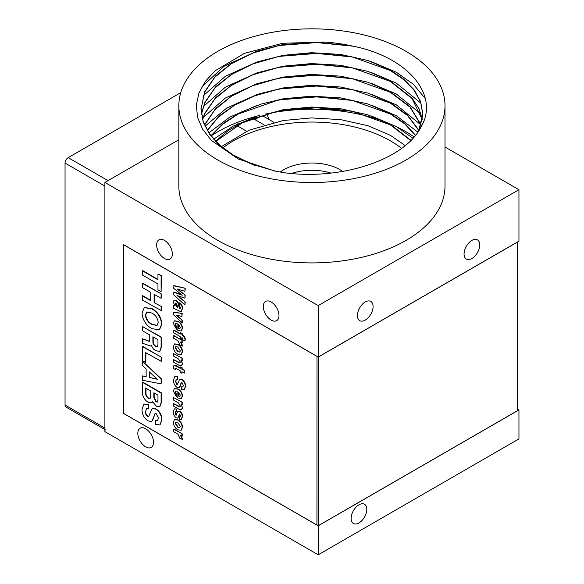 <?xml version="1.0" encoding="UTF-8"?>
<svg xmlns="http://www.w3.org/2000/svg" width="584" height="584" viewBox="0 0 584 584"><rect width="100%" height="100%" fill="white"/><g stroke="black" fill="none" stroke-linecap="round" stroke-linejoin="round"><path stroke-width="0.88" d="M265.698 114.026A14.198 8.198 -60 0 1 268.567 119.267M104.894 429.532L65.97 407.063A4.438 2.562 -60 0 1 65.05 405.026L65.05 163.075A4.438 2.562 -60 0 1 68.189 157.643L108.025 180.638L178.835 139.758L104.894 182.456L104.894 431.649L318.192 554.8L518.95 438.898L518.95 409.917L318.192 525.826L318.192 554.8M65.05 405.026L104.894 428.028L104.894 186.077L65.05 163.075M104.894 428.028A4.438 2.562 120 0 0 105.806 430.058M253.755 118.946A14.198 8.198 -60 0 1 255.157 117.406M255.982 116.625A14.198 8.198 -60 0 1 256.442 116.238M68.189 157.643L180.755 92.652M342.735 171.419A39.924 23.053 0 0 0 340.151 169.776A39.924 23.053 0 0 0 280.203 172.076M330.938 173.054A39.924 23.053 0 0 0 291.591 173.477M410.734 140.547L390.338 124.867L351.75 111.099L317.185 107.478L283.218 110.106L277.363 111.201L242.236 122.852L215.781 141.408M215.562 141.182L228.366 130.422L244.616 121.275L283.218 109.653L311.411 107.047L340.625 108.748L367.81 114.814L390.338 124.414L410.946 140.328M401.566 148.38A110.902 64.028 0 0 0 390.338 140.802A110.902 64.028 0 0 0 222.906 147.883M221.365 146.613L249.01 130.217L283.218 120.523L311.411 117.91L340.625 119.618L367.81 125.684L390.338 135.284L405.186 145.562M201.013 109.004L204.794 91.995L214.839 77.205L231.235 63.787L252.792 53.093L277.363 46.005L283.218 44.91L316.988 42.274L351.378 45.829A110.902 64.028 0 0 0 324.631 42.055L283.218 44.457L256.909 51.136L233.498 61.933L215.62 75.927L204.794 91.542L201.013 109.004L203.188 121.968L209.678 134.524L220.058 145.942L233.498 155.651L255.814 166.031M276.203 171.331L252.96 164.527L233.498 155.205L220.058 145.489L209.678 134.079L203.188 121.523L201.013 108.551M419.4 129.809L422.823 114.435L420.648 102.171L414.158 90.337L403.778 79.621L390.338 70.533L351.75 56.765L317.185 53.144L283.218 55.772L277.363 56.867L252.792 63.955L231.235 74.65L214.839 88.067L204.794 102.857L201.429 114.216M201.392 113.99L204.794 102.412L215.62 86.79L233.498 72.803L256.909 62.006L283.218 55.327L311.411 52.713L340.625 54.421L367.81 60.488L390.338 70.087L403.778 79.168L414.158 89.892L420.648 101.725L422.823 113.982L418.567 131.093M422.363 119.647L412.085 98.616L390.338 81.402L351.75 67.635L317.185 64.006L283.218 66.642L277.363 67.737L252.792 74.825L231.235 85.52L214.839 98.937L204.794 113.727L202.604 119.647M202.538 119.428L204.794 113.274L215.62 97.659L233.498 83.665L256.909 72.869L283.218 66.189L311.411 63.583L340.625 65.284L367.81 71.35L390.338 80.95L412.173 98.265L418.962 108.58L422.4 119.421M421.049 125.085L409.91 107.055L390.338 92.265L351.75 78.504L317.185 74.876L283.218 77.504L277.363 78.599L252.792 85.687L231.235 96.382L214.839 109.799L204.575 125.093M204.473 124.867L215.62 108.522L233.498 94.535L256.909 83.738L283.218 77.059L311.411 74.445L340.625 76.154L367.81 82.22L390.338 91.819L410.004 106.704L421.122 124.859M418.845 130.524L407.522 115.537L390.338 103.134L351.75 89.367L317.185 85.746L283.218 88.374L277.363 89.469L254.726 95.827L234.469 105.273L218.321 117.172L207.378 130.531M207.24 130.312L219.022 116.077L236.673 103.565L258.792 93.958L283.218 87.921L311.411 85.315L340.625 87.016L367.81 93.082L390.338 102.682L407.625 115.187L418.954 130.305M415.341 135.452L404.632 123.801L390.338 113.997L351.75 100.236L317.185 96.608L283.218 99.236L277.363 100.331L238.228 114.033L222.635 124.282L211.079 135.97M210.904 135.751L223.417 123.209L240.52 112.391L261.012 104.105L283.218 98.791L311.411 96.177L340.625 97.886L367.81 103.952L390.338 113.552L404.756 123.458L415.509 135.247M255.398 119.888A11.089 6.402 -60 0 1 258.595 117.26A11.089 6.402 -60 0 1 264.136 116.705L273.925 122.355M358.97 522.928A11.089 6.402 120 0 0 366.219 513.154A11.089 6.402 120 0 0 364.518 504.269A11.089 6.402 120 0 0 358.97 504.817A11.089 6.402 120 0 0 351.729 514.592A11.089 6.402 120 0 0 353.422 523.476A11.089 6.402 120 0 0 358.97 522.928M471.894 258.515A11.089 6.402 120 0 0 479.143 248.74A11.089 6.402 120 0 0 477.442 239.856A11.089 6.402 120 0 0 471.894 240.404A11.089 6.402 120 0 0 464.652 250.178A11.089 6.402 120 0 0 466.353 259.062A11.089 6.402 120 0 0 471.894 258.515M365.241 320.09A11.089 6.402 120 0 0 372.49 310.316A11.089 6.402 120 0 0 370.789 301.432A11.089 6.402 120 0 0 365.241 301.979A11.089 6.402 120 0 0 357.999 311.754A11.089 6.402 120 0 0 359.7 320.638A11.089 6.402 120 0 0 365.241 320.09M164.491 240.404A11.089 6.402 -120 0 0 158.943 239.856A11.089 6.402 -120 0 0 157.242 248.74A11.089 6.402 -120 0 0 164.491 258.515A11.089 6.402 -120 0 0 170.032 259.062A11.089 6.402 -120 0 0 171.732 250.178A11.089 6.402 -120 0 0 164.491 240.404M271.144 301.979A11.089 6.402 -120 0 0 265.596 301.432A11.089 6.402 -120 0 0 263.895 310.316A11.089 6.402 -120 0 0 271.144 320.09A11.089 6.402 -120 0 0 276.685 320.638A11.089 6.402 -120 0 0 278.386 311.754A11.089 6.402 -120 0 0 271.144 301.979M145.672 428.751A11.089 6.402 -120 0 0 140.123 428.203A11.089 6.402 -120 0 0 138.423 437.087A11.089 6.402 -120 0 0 145.672 446.862A11.089 6.402 -120 0 0 151.212 447.41A11.089 6.402 -120 0 0 152.913 438.526A11.089 6.402 -120 0 0 145.672 428.751M217.817 159.994A133.086 76.832 0 0 0 362.846 176.653A133.086 76.832 0 0 0 445.001 105.668A133.086 76.832 0 0 0 406.026 51.334A133.086 76.832 0 0 0 260.99 34.682A133.086 76.832 0 0 0 178.835 105.668A133.086 76.832 0 0 0 217.817 159.994M178.835 105.668L178.835 186.077A133.086 76.832 0 0 0 217.817 240.404A133.086 76.832 0 0 0 362.846 257.062A133.086 76.832 0 0 0 445.001 186.077L445.001 105.668M414.144 136.882A133.086 76.832 0 0 0 406.026 131.743A133.086 76.832 0 0 0 397.295 127.137M144.095 404.019L148.628 404.442L148.628 408.625L146.38 408.683L145.73 411.457C145.599 413.45 146.358 415.078 148 416.341L148.847 416.443M146.54 408.603L145.73 411.457M152.424 408.618L151.782 409.099C152.84 408.165 154.249 408.245 155.986 409.333L156.3 409.15C160.162 411.866 162.023 415.523 161.899 420.122L160.009 424.882M152.088 408.917C153.154 407.99 154.563 408.063 156.3 409.15M155.986 409.333C159.848 412.049 161.71 415.706 161.585 420.298L159.855 424.977L155.548 424.407L155.548 420.224L157.76 420.37M155.198 413.45L152.475 420.582L151.614 421.334M142.284 382.191L161.104 393.061L161.104 402.566L159.688 406.749L156.381 406.216L152.541 401.777L151.606 402.843L148.059 402.252C144.175 399.617 142.248 395.996 142.284 391.382L142.598 382.016L161.418 392.879L161.418 402.391L159.841 406.646M152.628 401.989L151.76 402.748M142.284 361.022L161.418 378.877L161.104 383.841L142.284 380.242L142.284 375.899L146.139 376.753L146.139 368.942L142.284 365.387L142.284 361.022L161.104 379.053L161.104 383.841M142.284 375.899L146.139 376.505M144.452 307.512L152.125 308.666C158.016 312.09 161.272 317.265 161.899 324.186L159.483 329.763M174.499 408.844L176.711 409.063L176.711 411.574L175.528 411.64L175.098 413.063L176.448 415.041M175.704 411.581L175.412 412.888M178.193 411.07L179.777 411.165C181.639 412.559 182.551 414.377 182.507 416.633L181.39 419.385M175.098 413.063L175.937 415.158L178.025 411.151L179.463 411.348C181.325 412.735 182.237 414.56 182.193 416.808L181.237 419.487L179.295 419.276L179.295 416.764L180.23 416.735M179.996 413.8L177.828 417.976M182.193 407.917L181.514 409.851L179.295 409.413L173.652 406.15L173.652 403.646L178.653 406.537L179.996 406.88L180.31 405.982L178.565 402.975L173.652 400.135L173.652 397.624L182.215 402.208L182.215 404.661L180.938 404.289L182.507 407.734L181.66 409.749M181.252 404.106L182.507 407.734M173.652 403.646L180.135 406.756M175.857 390.973L175.558 392.046L176.426 394.353L176.426 396.857L173.36 391.061L174.368 388.586L177.828 389.17C180.478 390.711 181.931 393.032 182.193 396.142L181.179 398.777L177.12 397.755L177.12 391.273L175.682 391.046L175.244 392.229L176.112 394.536L176.112 397.04M174.528 388.506L178.142 388.988C180.792 390.528 182.244 392.849 182.507 395.967L181.325 398.675M173.959 335.588L182.215 340.355L182.215 342.684L180.485 342.041L182.485 346.027L179.872 344.896L178.01 340.793L173.652 338.282L173.959 335.588M181.339 342.538L182.507 345.662M173.652 330.252L180.31 334.099L180.31 332.763L181.901 333.683L181.901 335.019L182.639 335.45C184.223 336.442 184.989 337.859 184.938 339.706L184.887 340.925L183.062 339.866L181.901 337.53L181.901 339.202L180.31 338.282L180.31 336.625L173.652 332.778L173.959 330.077L180.31 333.734M180.31 332.763L182.215 333.5L182.215 334.836L182.953 335.267C184.537 336.26 185.303 337.683 185.252 339.523L184.887 340.925M182.215 337.705L181.901 339.202M175.857 323.273L175.558 324.339L176.426 326.646L176.426 329.157L173.36 323.353L174.368 320.886L177.828 321.463C180.478 323.003 181.931 325.325 182.193 328.442L181.179 331.07L177.12 330.055L177.12 323.565L175.682 323.339L175.244 324.522L176.112 326.828L176.112 329.332M174.528 320.798L178.142 321.288C180.792 322.821 182.244 325.149 182.507 328.259L181.325 330.975M173.652 292.307L182.296 295.205L173.652 288.292L173.959 285.605L185.252 288.277L184.938 291.321L176.974 288.956L185.252 295.132L184.938 298.161L176.974 295.504L185.252 302.118L184.938 305.009L173.652 294.818L173.959 292.124L181.682 294.708M177.835 289.211L185.252 295.132M177.843 295.789L185.252 302.118M316.937 356.386L123.772 244.864L123.772 413.501L316.937 525.023L317.002 356.349L316.937 525.023M173.652 305.512L174.711 305.841L173.36 302.016L174.003 300.315L175.974 300.672C177.616 301.811 178.485 303.417 178.587 305.49L179.522 308.534L180.456 307.6L179.295 305.432L179.449 303.008C181.332 304.395 182.244 306.22 182.193 308.491L181.296 311.447L179.843 311.265L173.652 308.191L173.652 305.512L175.025 305.658M174.171 300.234L176.288 300.49C177.93 301.629 178.799 303.235 178.901 305.308L180.303 308.52M179.295 302.921L179.762 302.833C181.639 304.22 182.558 306.045 182.507 308.308L181.449 311.345M173.959 312.184L182.215 313.44L181.901 316.513L175.981 315.017L182.215 320.2L182.215 322.967L173.652 314.878L173.959 312.184M176.689 315.192L182.215 320.2M174.638 343.881L178.091 344.326C180.85 346.005 182.325 348.473 182.507 351.721L181.222 354.641M182.193 363.949L181.514 365.883L179.295 365.445L173.652 362.182L173.652 359.678L178.653 362.569L179.996 362.912L180.31 362.014L178.565 359.007L173.652 356.167L173.652 353.656L182.215 358.24L182.215 360.7L180.938 360.321L182.507 363.766L181.66 365.781M181.252 360.138L182.507 363.766M173.652 359.678L180.135 362.788M174.149 365.204L176.185 365.628L180.31 368.008M181.901 373.3L180.31 372.38L180.31 370.877L175.769 368.256L175.244 369.46L173.565 368.489L173.506 366.993L173.974 365.263L180.31 368.373L180.624 366.934L182.215 367.854L182.215 369.11L184.529 370.446L184.529 372.957L181.901 371.796L181.901 373.3L182.215 371.979M176.083 368.073L175.244 369.46M174.879 376.622L177.58 376.797L177.58 379.476L176.142 379.6L175.528 381.542L177.609 384.52M176.31 379.534L175.842 381.359M179.857 379.381L179.346 379.761L182.186 379.622C184.559 381.389 185.675 383.695 185.544 386.542L184.267 389.725M179.66 379.578L182.186 379.622M181.872 379.804C184.245 381.571 185.362 383.87 185.23 386.725L184.113 389.827L181.609 389.521L181.609 386.842L182.953 386.856M181.5 382.432L179.894 387.053L179.251 387.608M174.638 419.443L178.091 419.889C180.85 421.568 182.325 424.035 182.507 427.284L181.222 430.204M173.959 429.043L182.215 433.803L182.215 436.131L180.485 435.496L182.485 439.475L179.872 438.343L178.01 434.248L173.652 431.729L173.959 429.043M181.339 435.985L182.507 439.11M142.284 270.75L157.965 279.802L157.965 273.947L161.104 275.765L161.104 291.642L157.965 289.832L157.965 283.977L142.284 274.925L142.598 270.567L157.965 279.437M157.965 273.947L161.418 275.582L161.104 291.642M142.284 295.825L150.723 300.702L150.723 292.336L142.284 287.467L142.598 283.101L161.418 293.971L161.104 298.329L154.103 294.292L154.103 302.651L161.418 306.505L161.418 310.688L142.284 300.001L142.598 295.643L150.723 300.337M154.417 294.467L154.417 302.468M142.284 326.471L161.104 337.333L161.104 347.239L159.717 351.466L155.811 350.721C153.709 349.612 152.242 347.75 151.402 345.137L150.694 346.049L142.284 343.188L142.284 338.705L149.183 341.385L149.76 339.443L149.76 334.968L142.284 330.654L142.284 326.471L161.418 337.158L161.418 347.057L159.87 351.371M151.482 345.414L150.847 345.947M142.284 338.705L149.336 341.268M145.657 362.416L142.284 360.459L142.598 346.349L161.418 357.218L161.418 361.394L145.657 352.663L145.657 362.416L145.971 352.846M324.631 42.055L282.656 43.274L244.404 53.348L215.138 70.788L205.218 81.512L198.881 93.155L196.319 105.215L197.589 117.42L202.612 129.21L211.306 140.357L238.214 158.979L274.772 171.046L283.649 172.645C341.012 180.66 404.42 159.841 420.94 127.173C440.095 94.995 407.639 56.465 351.378 45.829L351.758 45.902M318.192 357.036L318.192 305.6L518.95 189.698L518.95 241.134L318.192 357.036L123.713 244.754L123.713 413.538L318.192 525.826M318.192 305.6L104.894 182.456M518.95 189.698L445.001 147.007M382.805 121.049A133.086 76.832 0 0 0 265.713 114.019M259.603 115.428A133.086 76.832 0 0 0 211.138 135.889M517.628 409.158L518.95 409.917M246.645 131.232L239.36 127.027A7.096 4.095 -60 0 1 238.024 125.013M237.892 123.764A7.096 4.095 -60 0 1 238.068 122.158M318.258 357.072L318.258 525.717L517.628 410.61L517.628 241.966L318.258 357.072L317.002 356.349M318.258 525.717L317.002 524.987M213.715 139.174L233.111 126.159L256.997 116.304M275.976 111.486L281.013 110.573L316.711 107.77L353.137 111.391M371.366 116.004L396.353 126.604L412.946 138.233M208.846 132.86L229.716 117.15L256.997 105.434M275.976 100.623L281.013 99.703L316.711 96.9L353.137 100.521M371.366 105.135L396.353 115.734L417.845 132.145M205.05 126.151L226.818 107.989L256.997 94.572M275.976 89.754L281.013 88.841L316.711 86.038L353.137 89.659M371.366 94.272L396.353 104.872L421.006 124.961M203.298 117.464L225.358 98.024L256.997 83.702M275.976 78.891L281.013 77.971L316.711 75.168L353.137 78.789M371.366 83.403L396.353 94.002L421.006 114.099M203.298 106.602L225.358 87.155L256.997 72.839M275.976 68.021L281.013 67.102L316.711 64.306L353.137 67.926M371.366 72.54L396.353 83.14L421.006 103.229M203.298 95.732L225.358 76.292L256.997 61.97M275.976 57.159L281.013 56.239L316.711 53.436L353.137 57.057M371.366 61.67L396.353 72.27L413.289 84.206L425.254 98.513M201.692 87.052L223.942 66.335L256.997 51.107M275.976 46.289L281.013 45.369L316.711 42.574L353.137 46.194M184.938 302.293L184.938 305.009M184.938 295.314L184.938 298.161M173.652 285.788L185.252 288.277M184.938 288.459L184.938 291.321M176.069 303.235L175.098 303.884L176.945 307.082L177.711 307.52L177.156 305.023L176.069 303.235L175.382 303.14M176.945 307.082L177.572 307.082M175.558 303.081L175.412 303.702L177.259 306.899M181.901 320.375L181.901 323.149M173.652 312.367L182.215 313.44M181.901 313.623L181.901 316.513M180.31 327.405L178.573 324.405L178.573 328.412L179.865 328.609L180.31 327.405M178.887 324.631L178.887 328.237L180.003 328.5M182.193 345.845L182.172 346.21M173.652 335.771L182.215 340.355M181.901 340.538L181.901 342.866M173.36 346.808L174.47 343.961L177.777 344.509C180.536 346.188 182.011 348.655 182.193 351.904L181.069 354.743L177.777 354.203C175.017 352.524 173.543 350.057 173.36 346.808M177.784 347.02L175.755 346.611L175.244 347.903L177.784 351.699L179.799 352.101L180.31 350.831L177.784 347.02M175.923 346.531L175.558 347.721L178.098 351.517L179.945 351.999M173.652 353.656L182.215 358.24M181.901 358.423L181.901 360.875M175.769 368.256L175.558 368.643M180.31 367.117L181.901 368.037L181.901 369.292L184.529 370.446M184.215 370.628L184.215 373.132M181.609 386.842L182.807 386.973L183.347 385.404L181.974 382.535L180.631 383.856L179.58 387.236L177.113 387.418C174.609 385.579 173.404 383.148 173.506 380.133L174.718 376.702L177.58 376.797M179.419 387.528L179.894 387.053M181.974 382.535L181.339 382.498M175.528 381.542L176.894 384.622L178.514 382.221L179.346 379.761M177.266 376.979L177.266 379.651M180.31 395.105L178.573 392.112L178.573 396.12L179.865 396.317L180.31 395.105M178.887 392.339L178.887 395.937L180.003 396.207M173.652 397.624L182.215 402.208M181.901 402.391L181.901 404.843M179.295 416.764L180.084 416.859L180.456 415.823L179.682 413.983L177.682 418.086L176.302 417.881C174.2 416.297 173.222 414.231 173.36 411.698L174.331 408.924L176.616 409.004M176.302 409.187L176.711 409.063M176.397 409.245L176.397 411.749M173.36 422.371L174.47 419.524L177.777 420.071C180.536 421.75 182.011 424.218 182.193 427.466L181.069 430.299L177.777 429.766C175.017 428.087 173.543 425.619 173.36 422.371M177.784 422.582L175.755 422.174L175.244 423.466L177.784 427.262L179.799 427.663L180.31 426.393L177.784 422.582M175.923 422.093L175.558 423.283L178.098 427.079L179.945 427.561M182.193 439.292L182.172 439.657M173.652 429.218L182.215 433.803M181.901 433.985L181.901 436.314M154.103 302.651L161.418 306.505M161.104 306.688L161.104 310.87M142.284 283.284L161.418 293.971M161.104 294.154L161.104 298.329M142.036 313.082L144.292 307.6L151.811 308.848C157.702 312.272 160.958 317.448 161.585 324.368L159.33 329.858L151.811 328.631C145.92 325.193 142.664 320.01 142.036 313.082M151.811 313.024L146.642 312.002L145.416 315.024C145.956 319.346 148.088 322.492 151.811 324.448L156.943 325.478L158.206 322.404C157.651 318.09 155.519 314.966 151.811 313.024M146.81 311.914L145.73 314.842C146.27 319.163 148.402 322.31 152.125 324.266L157.096 325.383M152.898 336.778L152.898 341.735C152.869 343.742 153.709 345.268 155.432 346.319L157.33 346.677L157.965 344.859L157.965 339.706L152.898 336.778M153.212 336.961L153.212 341.56C153.183 343.56 154.023 345.086 155.745 346.144L157.476 346.567M142.284 346.531L161.418 357.218M161.104 357.401L161.104 361.576M149.278 377.439L157.322 379.279L149.278 371.847L149.278 377.439L156.957 378.943M149.592 372.139L149.592 377.257M145.657 388.046L145.657 393.032C145.525 395.171 146.365 396.872 148.175 398.135L150.008 398.485L150.723 395.923L150.723 390.973L145.657 388.046M153.862 392.784L153.862 397.587L155.95 401.792L157.381 402.048L157.965 399.923L157.965 395.149L153.862 392.784M145.971 388.229L145.971 392.849C145.839 394.996 146.679 396.697 148.489 397.952L150.154 398.383M154.176 392.966L154.176 397.405L156.264 401.609L157.519 401.938M155.548 420.224L157.607 420.473L158.447 418.122L156.154 413.611L155.037 413.523L152.161 420.757L151.46 421.436L148.051 420.911C143.971 418.056 141.963 414.187 142.036 409.318L143.934 404.106L148.628 404.442M145.416 411.64C145.285 413.633 146.044 415.253 147.686 416.523L148.694 416.545L151.782 409.099M148.314 404.624L148.314 408.8M422.823 113.99L422.823 114.435M264.077 124.903L252.682 118.326M252.04 117.953L251.47 117.625"/></g></svg>
